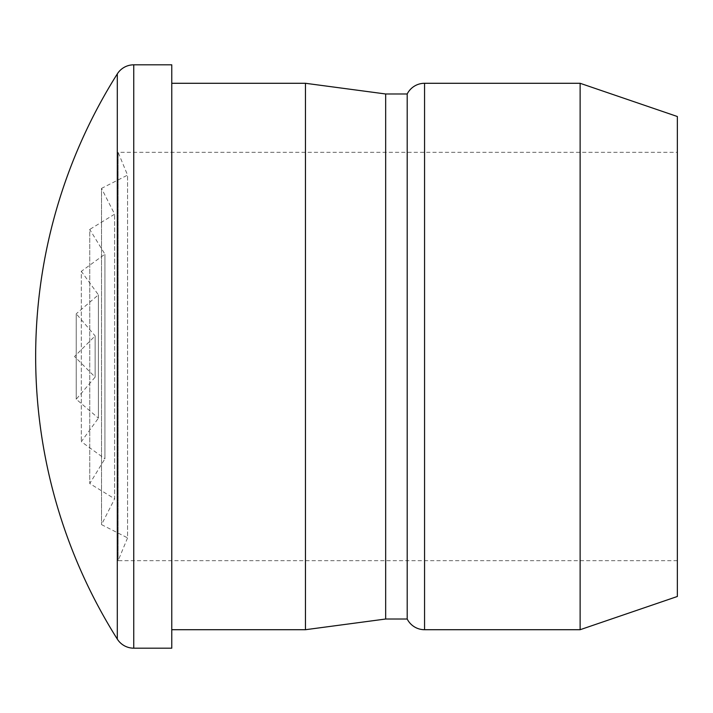 <?xml version="1.0" encoding="UTF-8"?>
<svg xmlns="http://www.w3.org/2000/svg" width="713" height="713" viewBox="0 0 713 713"><rect width="100%" height="100%" fill="white"/><g stroke="black" fill="none" stroke-linecap="round" stroke-linejoin="round"><path stroke-width="0.53" stroke-dasharray="3.56 2.67" d="M171.771 83.287L171.771 629.713L171.771 83.287M677.35 560.676L118.126 560.676L127.565 537.887L127.565 175.113L127.565 537.887L101.513 524.608L114.65 498.824L114.65 214.176L114.65 498.824L89.749 483.566L104.918 458.807L104.918 254.193L104.918 458.807L81.318 441.668L98.403 418.148L98.403 294.852L98.403 418.148L76.238 399.218L95.132 377.097L74.544 356.5L95.132 335.903L95.132 377.097L95.132 335.903L76.238 313.782L76.238 399.218L76.238 313.782L98.403 294.852L81.318 271.332L81.318 441.668L81.318 271.332L104.918 254.193L89.749 229.434L89.749 483.566L89.749 229.434L114.65 214.176L101.513 188.392L101.513 524.608L101.513 188.392L127.565 175.113L118.126 152.324L118.126 560.676L118.126 152.324L677.35 152.324M117.306 639.106L117.306 73.894M677.35 596.487L677.35 116.513M580.124 629.713L580.124 83.287M407.194 619.018L407.194 93.982M385.671 619.018L385.671 93.982M305.458 629.713L305.458 83.287M171.771 648.179L171.771 64.821M424.556 629.713L424.556 83.287M133.75 648.179L133.75 64.821"/><path stroke-width="1.07" d="M117.306 639.106L117.306 639.106A529.893 529.893 0 0 1 117.306 73.894L117.306 639.106A19.447 19.447 0 0 0 133.75 648.179L171.771 648.179L171.771 64.821L133.75 64.821L133.75 648.179M117.306 73.894A19.447 19.447 0 0 1 133.75 64.821M171.771 629.713L305.458 629.713L305.458 83.287L171.771 83.287M305.458 83.287L385.671 93.982L385.671 619.018L305.458 629.713M385.671 619.018L407.194 619.018A19.447 19.447 0 0 0 424.556 629.713L580.124 629.713L580.124 83.287L424.556 83.287L424.556 629.713M385.671 93.982L407.194 93.982L407.194 619.018M407.194 93.982A19.447 19.447 0 0 1 424.556 83.287M580.124 83.287L677.35 116.513L677.35 596.487L580.124 629.713M677.35 560.676L677.35 152.324L677.35 560.676"/></g></svg>
